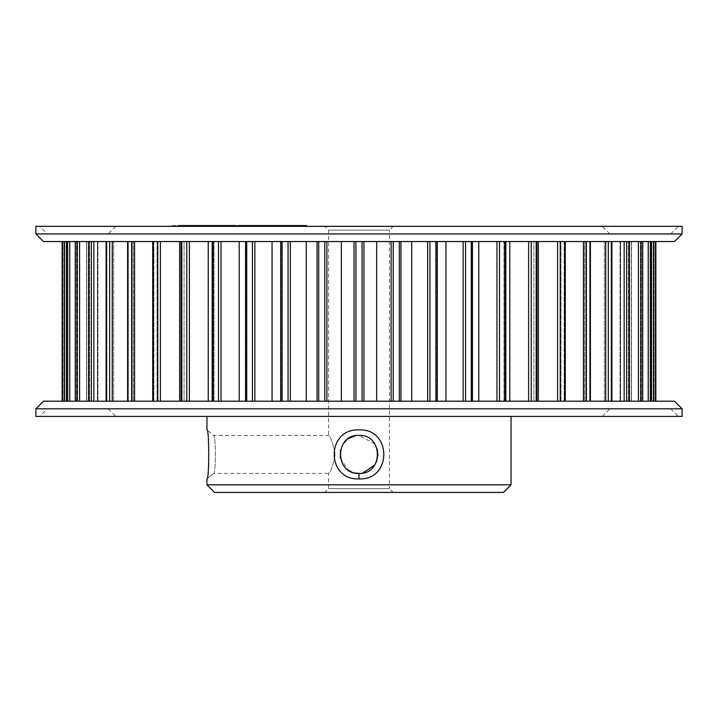 <?xml version="1.0" encoding="UTF-8"?>
<svg xmlns="http://www.w3.org/2000/svg" width="718" height="718" viewBox="0 0 718 718"><rect width="100%" height="100%" fill="white"/><g stroke="black" fill="none" stroke-linecap="round" stroke-linejoin="round"><path stroke-width="0.54" stroke-dasharray="3.59 2.69" d="M213.668 473.413C215.921 474.607 215.93 434.246 213.668 435.404C215.93 434.246 215.921 474.598 213.668 473.413L328.593 473.413C330.603 472.3 332.82 465.964 335.261 454.413C332.82 442.853 330.594 436.517 328.593 435.404L213.668 435.404L206.955 429.911C209.315 428.44 209.306 480.414 206.955 478.906L213.668 473.413L206.955 478.906M374.913 444.02L359 435.404L355.195 435.79M348.383 438.644L346.749 439.883M343.195 443.85L340.511 449.989M340.368 458.156L348.266 470.093M351.694 471.959L354.925 472.974M393.213 492.422L389.407 488.617L328.593 488.617L389.407 488.617L389.407 230.137L328.593 230.137L328.593 435.404C330.594 436.517 332.82 442.853 335.261 454.395C332.829 465.955 330.603 472.3 328.593 473.413L328.593 488.617L324.787 492.422L393.213 492.422L324.787 492.422M393.213 226.341L389.407 230.137L328.593 230.137L324.787 226.341L393.213 226.341L324.787 226.341M511.045 416.395L206.955 416.395L511.045 416.395M47.307 233.942L670.693 233.942L47.307 233.942L39.705 226.341L678.295 226.341L39.705 226.341M670.693 233.942L678.295 226.341M602.276 226.341L115.724 226.341L602.276 226.341L609.878 233.942L108.122 233.942L609.878 233.942M115.724 226.341L108.122 233.942M47.307 408.793L670.693 408.793L47.307 408.793L39.705 416.395L678.295 416.395L39.705 416.395M670.693 408.793L678.295 416.395M115.724 416.395L602.276 416.395L115.724 416.395L108.122 408.793L609.878 408.793L108.122 408.793M602.276 416.395L609.878 408.793M376.663 401.191L326.887 401.191L391.113 401.191L376.663 401.191L376.663 241.544L326.887 241.544L376.663 241.544M411.719 401.191L391.113 401.191L427.668 401.191L411.719 401.191L411.719 241.544L391.113 241.544L411.719 241.544M445.941 401.191L427.668 401.191L463.137 401.191L445.941 401.191L445.941 241.544L427.668 241.544L445.941 241.544M478.798 401.191L496.973 401.191L478.798 401.191L478.798 241.544L463.137 241.544L496.973 241.544L478.798 241.544M509.762 401.191L528.619 401.191L509.762 401.191L509.762 241.544L496.973 241.544L528.619 241.544L509.762 241.544M538.347 401.191L557.599 401.191L538.347 401.191L538.347 241.544L528.619 241.544L557.599 241.544L538.347 241.544M564.106 401.191L583.447 401.191L564.106 401.191L564.106 241.544L560.973 241.544L565.29 241.544L557.599 241.544L583.447 241.544L564.106 241.544L564.106 401.191M586.624 401.191L605.75 401.191L586.624 401.191L586.624 241.544L584.56 241.544L590.402 241.544L583.447 241.544L605.75 241.544L586.624 241.544L586.624 401.191M605.561 401.191L624.166 401.191L605.561 401.191L605.561 241.544L604.35 241.544L624.166 241.544L605.561 241.544L605.561 401.191M620.603 401.191L638.401 401.191L620.603 401.191L620.603 241.544L620.029 241.544L638.401 241.544L620.603 241.544L620.603 401.191M631.517 401.191L648.228 401.191L631.517 401.191L631.346 241.544L648.228 241.544L631.517 241.544L631.517 401.191M638.14 401.191L653.497 401.191L638.14 401.191L638.14 241.544L651.576 241.544L638.14 241.544L638.14 401.191L638.14 241.544L653.497 241.544L638.14 241.544L638.14 401.191M640.357 401.191L655.848 401.191L640.357 401.191L640.357 241.544L655.848 241.544L640.357 241.544M341.337 241.544L341.337 401.191M306.281 401.191L326.887 401.191L290.332 401.191L306.281 401.191L306.281 241.544L326.887 241.544L306.281 241.544M272.059 401.191L290.332 401.191L254.863 401.191L272.059 401.191L272.059 241.544L290.332 241.544L272.059 241.544M239.202 401.191L221.027 401.191L239.202 401.191L239.202 241.544L254.863 241.544L221.027 241.544L239.202 241.544M208.238 401.191L189.381 401.191L208.238 401.191L208.238 241.544L221.027 241.544L189.381 241.544L208.238 241.544M179.653 401.191L160.401 401.191L179.653 401.191L179.653 241.544L189.381 241.544L160.401 241.544L179.653 241.544M153.894 401.191L134.553 401.191L153.894 401.191L153.894 241.544L157.027 241.544L152.71 241.544L160.401 241.544L134.553 241.544L153.894 241.544L153.894 401.191M131.376 401.191L112.25 401.191L131.376 401.191L131.376 241.544L133.44 241.544L127.598 241.544L134.553 241.544L112.25 241.544L131.376 241.544L131.376 401.191M112.439 401.191L93.834 401.191L112.439 401.191L112.439 241.544L113.65 241.544L93.834 241.544L112.439 241.544L112.439 401.191M97.397 401.191L79.599 401.191L97.397 401.191L97.397 241.544L97.971 241.544L79.599 241.544L97.397 241.544L97.397 401.191M86.483 401.191L69.772 401.191L86.483 401.191L86.654 241.544L69.772 241.544L86.483 241.544L86.483 401.191M79.86 401.191L64.503 401.191L79.86 401.191L79.86 241.544L66.424 241.544L79.86 241.544L79.86 401.191L79.86 241.544L64.503 241.544L79.86 241.544L79.86 401.191M77.643 401.191L62.152 401.191L77.643 401.191L77.643 241.544L62.152 241.544L77.643 241.544M35.9 416.395L682.1 416.395M35.9 408.793L682.1 408.793M674.498 401.191L43.502 401.191M682.1 226.341L35.9 226.341M682.1 233.942L35.9 233.942M43.502 241.544L674.498 241.544M511.045 484.821L206.955 484.821M214.556 492.422L503.444 492.422M359 473.413L362.796 473.036M374.796 464.986L376.474 461.88M378.009 454.431L377.623 450.626M175.659 226.341L180.604 226.341L180.604 225.578L181.358 225.578L181.358 226.341L174.806 226.341L174.806 225.578L180.604 225.578L175.659 225.578M181.124 226.341L186.456 226.341L186.456 225.578L187.667 225.578L187.667 226.341L180.047 226.341L180.047 225.578L186.456 225.578L181.124 225.578M172.634 225.578L178.782 225.578L177.822 225.578L177.822 226.341L188.287 226.341L183.063 226.341L183.422 225.578L182.444 225.578L193.77 225.578L193.77 226.341L195.978 226.341L192.639 226.341L202.97 226.341L182.444 226.341L193.77 226.341M183.063 225.578L183.063 226.341L174.591 226.341L183.422 225.578M189.974 225.578L188.287 225.578L188.287 226.341L189.974 226.341L189.974 225.578M172.634 226.341L178.782 226.341M192.693 225.578L189.435 225.578L192.783 225.578L192.693 226.341M192.783 225.578L192.783 226.341M193.77 225.578L202.97 225.578L202.97 226.341M202.97 225.578L196.813 225.578L197.8 225.578L197.8 226.341L208.364 226.341L197.8 226.341M200.932 225.578L200.932 226.341M192.729 225.578L192.729 226.341M192.639 225.578L192.639 226.341M195.978 225.578L195.978 226.341M197.8 225.578L208.364 225.578L200.591 225.578L200.591 226.341L212.142 226.341L200.591 226.341M200.591 225.578L201.578 225.578L201.578 226.341M201.578 225.578L212.142 225.578L211.146 225.578L211.146 226.341M211.146 225.578L212.025 225.578L212.025 226.341L222.93 226.341L212.025 226.341M212.142 225.578L212.142 226.341M212.025 225.578L222.93 225.578L222.024 225.578L222.024 226.341L219.771 226.341L235.558 226.341L222.041 226.341M222.024 225.578L229.293 225.578L229.293 226.341M222.93 225.578L222.93 226.341M229.284 225.578L229.284 226.341M229.383 225.578L229.383 226.341M229.293 225.578L233.287 225.578L233.287 226.341M233.287 225.578L235.558 225.578M245.78 225.578L248.033 225.578L248.033 226.341L238.43 226.341L238.43 225.578L245.78 225.578L240.736 225.578M236.258 225.578L248.177 225.578M248.177 226.341L238.475 226.341L250.277 226.341L250.277 225.578L248.868 225.578L249.604 225.578L249.604 226.341L258.965 226.341L252.197 226.341L252.197 225.578L258.965 225.578L258.965 226.341L254.262 226.341L264.637 226.341L262.582 226.341L262.653 225.578M236.258 226.341L238.475 226.341M240.736 226.341L245.78 226.341M249.604 225.578L264.637 225.578L264.637 226.341L264.457 225.578L265.023 225.578L265.023 226.341L276.995 226.341L265.023 226.341M256.182 225.578L256.182 226.341M262.582 225.578L255.339 225.578L260.787 225.578L260.787 226.341L262.456 226.341L249.604 226.341M262.582 226.341L254.468 226.341L254.468 225.578L262.456 225.578M265.023 225.578L276.995 225.578L276.995 226.341M276.995 225.578L281.528 225.578L281.528 226.341L283.664 226.341L280.038 226.341L293.079 226.341L281.528 226.341M285.477 225.578L284.687 225.578L285.692 225.578L285.477 226.341M285.692 225.578L285.692 226.341M281.528 225.578L293.079 225.578L293.079 226.341M293.079 225.578L292.352 225.578L292.782 226.341L301.811 226.341L294.129 226.341L294.129 225.578L301.811 225.578L301.811 226.341L295.43 226.341L306.523 226.341L292.782 226.341M290.943 225.578L290.943 226.341M287.317 225.578L287.317 226.341M287.101 225.578L287.101 226.341M288.16 225.578L288.16 226.341M286.446 225.578L286.446 226.341M280.253 225.578L280.253 226.341M280.038 225.578L280.038 226.341M283.664 225.578L283.664 226.341M304.459 225.578L296.884 225.578L304.997 225.578L304.459 226.341M292.782 225.578L306.523 225.578M299.693 225.578L299.693 226.341M303.211 225.578L303.211 226.341L296.417 226.341L296.417 225.578L303.211 225.578M437.253 401.191L437.253 241.544L437.253 401.191M472.336 401.191L472.336 241.544L472.336 401.191M505.643 401.191L505.643 241.544L505.643 401.191M536.624 401.191L536.624 241.544L536.624 401.191M564.815 401.191L564.815 241.544L564.815 401.191M589.756 401.191L589.756 241.544L589.756 401.191M611.054 401.191L611.054 241.544L611.054 401.191M628.385 401.191L628.385 241.544L628.385 401.191M641.461 401.191L641.461 241.544L641.461 401.191M650.086 401.191L650.086 241.544L650.086 401.191M654.116 401.191L654.116 241.544L654.116 401.191M653.497 401.191L653.497 241.544M655.453 401.191L655.453 241.544M655.839 401.191L655.839 241.544M648.228 401.191L648.228 241.544M650.4 401.191L650.4 241.544M651.549 401.191L651.549 241.544M638.401 401.191L638.401 241.544M640.743 401.191L640.743 241.544M642.637 401.191L642.637 241.544M624.166 401.191L624.166 241.544M626.643 401.191L626.643 241.544M629.255 401.191L629.255 241.544M605.75 401.191L605.75 241.544M608.325 401.191L608.325 241.544M611.61 401.191L611.61 241.544M583.447 401.191L583.447 241.544M586.067 401.191L586.067 241.544M589.981 401.191L589.981 241.544M557.599 401.191L557.599 241.544M560.237 401.191L560.237 241.544M564.707 401.191L564.707 241.544M528.619 401.191L528.619 241.544M531.23 401.191L531.23 241.544M536.193 401.191L536.193 241.544M496.973 401.191L496.973 241.544M499.504 401.191L499.504 241.544M504.88 401.191L504.88 241.544M463.137 401.191L463.137 241.544M465.569 401.191L465.569 241.544M471.268 401.191L471.268 241.544M427.668 401.191L427.668 241.544M429.947 401.191L429.947 241.544M435.889 401.191L435.889 241.544M400.931 401.191L400.931 241.544M391.113 401.191L391.113 241.544M393.213 401.191L393.213 241.544M399.298 401.191L399.298 241.544M363.945 401.191L363.945 241.544M354.055 401.191L354.055 241.544M355.931 401.191L355.931 241.544M362.069 401.191L362.069 241.544M326.887 401.191L326.887 241.544M317.069 401.191L317.069 241.544M318.702 401.191L318.702 241.544M324.787 401.191L324.787 241.544M290.332 401.191L290.332 241.544M280.747 401.191L280.747 241.544L280.747 401.191M282.111 401.191L282.111 241.544M288.053 401.191L288.053 241.544M254.863 401.191L254.863 241.544M245.664 401.191L245.664 241.544L245.664 401.191M246.732 401.191L246.732 241.544M252.431 401.191L252.431 241.544M221.027 401.191L221.027 241.544M212.357 401.191L212.357 241.544L212.357 401.191M213.12 401.191L213.12 241.544M218.496 401.191L218.496 241.544M189.381 401.191L189.381 241.544M181.376 401.191L181.376 241.544L181.376 401.191M181.807 401.191L181.807 241.544M186.77 401.191L186.77 241.544M160.401 401.191L160.401 241.544M153.185 401.191L153.185 241.544L153.185 401.191M153.293 401.191L153.293 241.544M157.763 401.191L157.763 241.544M134.553 401.191L134.553 241.544M128.244 401.191L128.244 241.544L128.244 401.191M128.019 401.191L128.019 241.544M131.933 401.191L131.933 241.544M112.25 401.191L112.25 241.544M106.946 401.191L106.946 241.544L106.946 401.191M106.39 401.191L106.39 241.544M109.674 401.191L109.674 241.544M93.834 401.191L93.834 241.544M89.615 401.191L89.615 241.544L89.615 401.191M88.745 401.191L88.745 241.544M91.357 401.191L91.357 241.544M79.599 401.191L79.599 241.544M76.539 401.191L76.539 241.544L76.539 401.191M75.363 401.191L75.363 241.544M77.257 401.191L77.257 241.544M69.772 401.191L69.772 241.544M67.914 401.191L67.914 241.544L67.914 401.191M66.451 401.191L66.451 241.544M67.6 401.191L67.6 241.544M64.503 401.191L64.503 241.544M63.884 401.191L63.884 241.544L63.884 401.191M62.161 401.191L62.161 241.544L62.152 401.191M62.547 401.191L62.547 241.544M400.859 401.191L400.859 241.544L400.859 401.191M436.876 401.191L436.876 241.544L436.876 401.191M471.421 401.191L471.421 241.544L471.421 401.191M503.955 401.191L503.955 241.544L503.955 401.191M533.968 401.191L533.968 241.544L533.968 401.191M560.973 401.191L560.973 241.544L560.973 401.191M584.56 401.191L584.56 241.544L584.56 401.191M604.35 401.191L604.35 241.544L604.35 401.191M620.029 401.191L620.029 241.544L620.029 401.191M631.346 401.191L631.346 241.544L631.346 401.191M651.576 401.191L651.576 241.544M642.727 401.191L642.727 241.544M629.426 401.191L629.426 241.544M611.898 401.191L611.898 241.544M590.402 401.191L590.402 241.544M565.29 401.191L565.29 241.544M536.956 401.191L536.956 241.544M505.849 401.191L505.849 241.544M472.453 401.191L472.453 241.544M437.298 401.191L437.298 241.544M400.94 401.191L400.94 241.544M317.141 401.191L317.141 241.544L317.141 401.191M317.06 401.191L317.06 241.544M281.124 401.191L281.124 241.544L281.124 401.191M280.702 401.191L280.702 241.544M246.579 401.191L246.579 241.544L246.579 401.191M245.547 401.191L245.547 241.544M214.045 401.191L214.045 241.544L214.045 401.191M212.151 401.191L212.151 241.544M184.032 401.191L184.032 241.544L184.032 401.191M181.044 401.191L181.044 241.544M157.027 401.191L157.027 241.544L157.027 401.191M152.71 401.191L152.71 241.544M133.44 401.191L133.44 241.544L133.44 401.191M127.598 401.191L127.598 241.544M113.65 401.191L113.65 241.544L113.65 401.191M106.102 401.191L106.102 241.544M97.971 401.191L97.971 241.544L97.971 401.191M88.574 401.191L88.574 241.544M86.654 401.191L86.654 241.544L86.654 401.191M75.273 401.191L75.273 241.544M66.424 401.191L66.424 241.544"/><path stroke-width="1.08" d="M359.027 429.911C392.073 428.422 392.037 480.432 359 478.906C325.954 480.414 325.909 428.404 359.027 429.911M359 478.906L359 473.413C383.493 474.607 383.52 434.246 359.018 435.404C334.462 434.246 334.507 474.598 359 473.413L354.925 472.974M206.955 416.395L206.955 429.911C209.315 428.422 209.306 480.432 206.955 478.906L206.955 484.821L511.045 484.821L511.045 416.395M674.498 241.544L43.502 241.544L35.9 233.942L682.1 233.942L674.498 241.544M43.502 401.191L674.498 401.191L682.1 408.793L35.9 408.793L43.502 401.191M355.195 435.79L348.383 438.644M346.749 439.883L343.195 443.85M340.511 449.989L340.368 458.156M348.266 470.093L351.694 471.959M511.045 484.821L503.444 492.422L214.556 492.422L206.955 484.821M35.9 233.942L35.9 226.341L682.1 226.341L682.1 233.942M682.1 408.793L682.1 416.395L35.9 416.395L35.9 408.793M376.663 241.544L376.663 401.191M341.337 401.191L341.337 241.544M411.719 241.544L411.719 401.191M445.941 241.544L445.941 401.191M478.798 241.544L478.798 401.191M509.762 241.544L509.762 401.191M538.347 241.544L538.347 401.191M179.653 241.544L179.653 401.191M208.238 241.544L208.238 401.191M239.202 241.544L239.202 401.191M272.059 241.544L272.059 401.191M306.281 241.544L306.281 401.191M362.796 473.036L374.796 464.986M376.474 461.88L378.009 454.431M377.623 450.626L374.913 444.02M183.063 225.578L178.782 225.578M235.558 226.341L235.558 225.578L182.444 225.578L182.444 226.341M184.481 225.578L184.481 226.341M189.435 225.578L189.435 226.341M191.652 225.578L191.652 226.341M196.813 225.578L196.813 226.341M207.367 225.578L207.367 226.341M208.364 225.578L208.364 226.341M211.11 225.578L211.11 226.341M222.041 225.578L222.041 226.341M219.771 225.578L219.771 226.341M229.06 225.578L229.06 226.341M231.331 225.578L231.331 226.341M231.564 225.578L231.564 226.341M306.523 226.341L306.523 225.578L238.475 225.578M262.582 225.578L262.582 226.341M248.868 225.578L248.868 226.341M256.999 225.578L256.999 226.341M262.456 225.578L262.456 226.341M264.457 225.578L264.457 226.341M276.43 225.578L276.43 226.341L276.448 225.578M279.769 225.578L279.769 226.341M284.687 225.578L284.687 226.341M288.008 225.578L288.008 226.341M292.352 225.578L292.352 226.341M300.887 225.578L300.887 226.341M304.997 225.578L304.997 226.341M363.945 401.191L363.945 241.544M354.055 401.191L354.055 241.544M362.069 401.191L362.069 241.544M355.931 401.191L355.931 241.544M391.113 401.191L391.113 241.544M326.887 401.191L326.887 241.544M400.931 401.191L400.931 241.544M399.298 401.191L399.298 241.544M393.213 401.191L393.213 241.544M427.668 401.191L427.668 241.544M435.889 401.191L435.889 241.544M429.947 401.191L429.947 241.544M463.137 401.191L463.137 241.544M471.268 401.191L471.268 241.544M465.569 401.191L465.569 241.544M496.973 401.191L496.973 241.544M504.88 401.191L504.88 241.544M499.504 401.191L499.504 241.544M528.619 401.191L528.619 241.544M536.193 401.191L536.193 241.544M531.23 401.191L531.23 241.544M557.599 401.191L557.599 241.544M564.707 401.191L564.707 241.544M560.237 401.191L560.237 241.544M583.447 401.191L583.447 241.544M589.981 401.191L589.981 241.544M586.067 401.191L586.067 241.544M605.75 401.191L605.75 241.544M611.61 401.191L611.61 241.544M608.325 401.191L608.325 241.544M624.166 401.191L624.166 241.544M629.255 401.191L629.255 241.544M626.643 401.191L626.643 241.544M638.401 401.191L638.401 241.544M642.637 401.191L642.637 241.544M640.743 401.191L640.743 241.544M648.228 401.191L648.228 241.544M651.549 401.191L651.549 241.544M650.4 401.191L650.4 241.544M653.497 401.191L653.497 241.544M655.839 401.191L655.848 241.544M655.453 401.191L655.453 241.544M64.503 401.191L64.503 241.544M62.547 401.191L62.547 241.544M62.161 401.191L62.161 241.544L62.152 401.191M69.772 401.191L69.772 241.544M67.6 401.191L67.6 241.544M66.451 401.191L66.451 241.544M79.599 401.191L79.599 241.544M77.257 401.191L77.257 241.544M75.363 401.191L75.363 241.544M93.834 401.191L93.834 241.544M91.357 401.191L91.357 241.544M88.745 401.191L88.745 241.544M112.25 401.191L112.25 241.544M109.674 401.191L109.674 241.544M106.39 401.191L106.39 241.544M134.553 401.191L134.553 241.544M131.933 401.191L131.933 241.544M128.019 401.191L128.019 241.544M160.401 401.191L160.401 241.544M157.763 401.191L157.763 241.544M153.293 401.191L153.293 241.544M189.381 401.191L189.381 241.544M186.77 401.191L186.77 241.544M181.807 401.191L181.807 241.544M221.027 401.191L221.027 241.544M218.496 401.191L218.496 241.544M213.12 401.191L213.12 241.544M254.863 401.191L254.863 241.544M252.431 401.191L252.431 241.544M246.732 401.191L246.732 241.544M290.332 401.191L290.332 241.544M288.053 401.191L288.053 241.544M282.111 401.191L282.111 241.544M317.069 401.191L317.069 241.544M324.787 401.191L324.787 241.544M318.702 401.191L318.702 241.544M400.94 401.191L400.94 241.544M437.298 401.191L437.298 241.544M472.453 401.191L472.453 241.544M505.849 401.191L505.849 241.544M536.956 401.191L536.956 241.544M565.29 401.191L565.29 241.544M590.402 401.191L590.402 241.544M611.898 401.191L611.898 241.544M629.426 401.191L629.426 241.544M642.727 401.191L642.727 241.544M651.576 401.191L651.576 241.544M66.424 401.191L66.424 241.544M75.273 401.191L75.273 241.544M88.574 401.191L88.574 241.544M106.102 401.191L106.102 241.544M127.598 401.191L127.598 241.544M152.71 401.191L152.71 241.544M181.044 401.191L181.044 241.544M212.151 401.191L212.151 241.544M245.547 401.191L245.547 241.544M280.702 401.191L280.702 241.544M317.06 401.191L317.06 241.544M172.634 226.341L172.634 225.578M236.258 225.578L236.258 226.341"/></g></svg>
